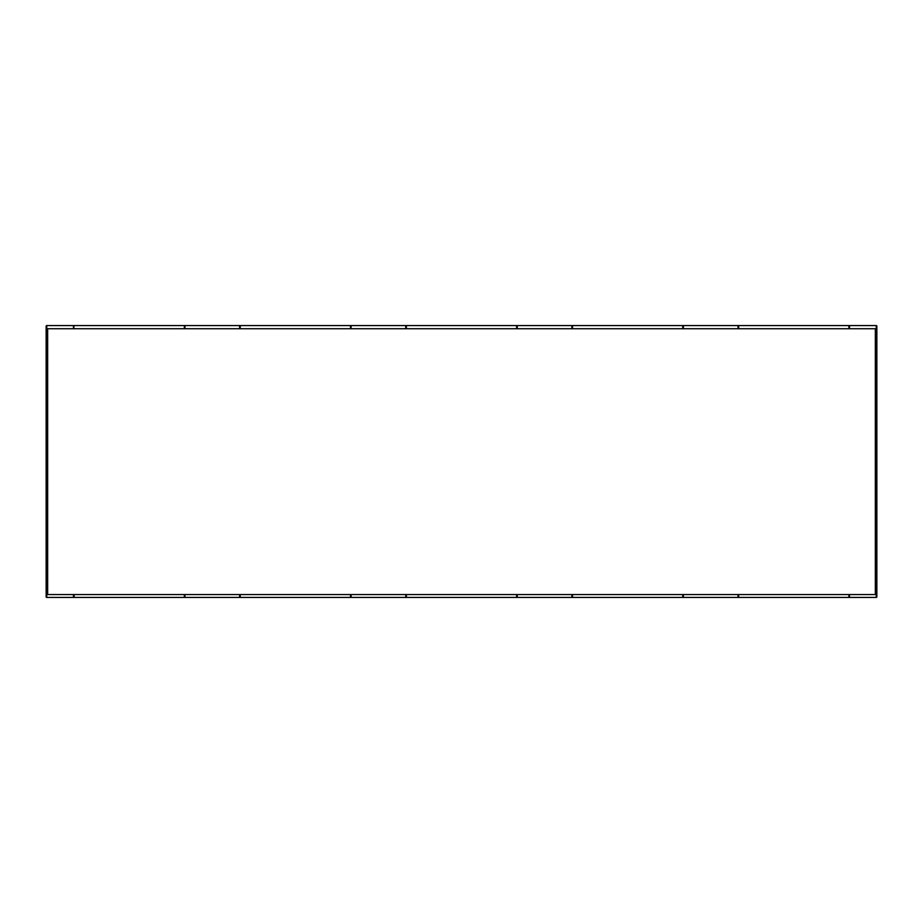 <?xml version="1.0" encoding="UTF-8"?>
<svg xmlns="http://www.w3.org/2000/svg" width="923" height="923" viewBox="0 0 923 923"><rect width="100%" height="100%" fill="white"/><g stroke="black" fill="none" stroke-linecap="round" stroke-linejoin="round"><path stroke-width="1.38" d="M74.094 328.738L73.482 325.565L184.958 325.565L184.346 328.738L184.346 326.177A0.6 0.6 0 0 1 184.958 325.565L571.902 325.565A0.6 0.6 0 0 1 572.514 326.177L571.902 325.565L683.378 325.565L682.766 328.738L682.766 326.177A0.6 0.6 0 0 1 683.378 325.565L876.25 325.565A0.6 0.6 0 0 1 876.85 326.177L876.85 596.823A0.6 0.6 0 0 1 876.25 597.435L405.762 597.435L406.374 594.562L406.374 596.823A0.6 0.6 0 0 1 405.762 597.435L46.75 597.435A0.6 0.6 0 0 1 46.15 596.823L46.15 326.177A0.6 0.6 0 0 1 46.75 325.565L73.482 325.565L74.094 326.177A0.6 0.6 0 0 0 73.482 325.565A0.6 0.6 0 0 1 74.094 326.177M74.094 596.823L74.094 594.562L74.094 596.823A0.6 0.6 0 0 1 73.482 597.435L74.094 596.823M184.346 594.562L184.346 596.823L184.346 594.562M572.514 328.738L572.514 326.177L572.514 328.738M516.626 326.177A0.6 0.6 0 0 1 517.238 325.565L516.626 328.738L516.626 326.177M516.626 594.562L516.626 596.823L516.626 594.562M406.374 326.177L406.374 328.738L405.762 325.565A0.6 0.6 0 0 1 406.374 326.177M516.626 596.823L517.238 597.435A0.6 0.6 0 0 1 516.626 596.823A0.6 0.6 0 0 0 517.238 597.435L517.238 594.562M572.514 596.823L571.902 597.435L572.514 594.562L572.514 596.823A0.6 0.6 0 0 1 571.902 597.435L571.902 594.562M875.339 588.366L876.25 588.366L876.25 597.435A0.6 0.6 0 0 0 876.85 596.823L876.85 588.366L876.25 588.366L876.25 334.634L875.339 334.634M875.339 594.562L875.339 328.738L47.661 328.738L47.661 594.562L875.339 594.562M184.958 597.435L184.346 596.823L184.958 597.435A0.6 0.6 0 0 1 184.346 596.823A0.6 0.6 0 0 0 184.958 597.435L184.958 594.562M240.234 596.823A0.6 0.6 0 0 1 239.622 597.435L240.234 594.562L240.234 596.823M240.234 326.177L240.234 328.738L239.622 325.565L240.234 326.177A0.6 0.6 0 0 0 239.622 325.565A0.6 0.6 0 0 1 240.234 326.177M350.486 326.177L350.486 328.738L350.486 326.177A0.6 0.6 0 0 1 351.098 325.565L350.486 326.177A0.6 0.6 0 0 1 351.098 325.565L351.098 328.738M350.486 594.562L350.486 596.823L350.486 594.562M351.098 594.562L351.098 597.435A0.6 0.6 0 0 1 350.486 596.823L351.098 597.435L350.486 596.823M848.906 326.177L849.518 325.565L848.906 328.738L848.906 326.177A0.6 0.6 0 0 1 849.518 325.565L849.518 328.738M848.906 594.562L849.518 597.435A0.6 0.6 0 0 1 848.906 596.823L848.906 594.562M738.654 326.177L738.654 328.738L738.654 326.177A0.6 0.6 0 0 0 738.042 325.565L738.654 326.177L738.042 325.565L738.042 328.738M738.654 596.823L738.654 594.562L738.654 596.823A0.6 0.6 0 0 1 738.042 597.435L738.654 596.823A0.6 0.6 0 0 1 738.042 597.435L738.654 596.823M682.766 594.562L683.378 597.435A0.6 0.6 0 0 1 682.766 596.823L682.766 594.562M73.482 328.738L73.482 325.565M46.15 326.177A0.6 0.6 0 0 1 46.75 325.565L46.75 588.366L47.661 588.366M47.661 334.634L46.15 334.634M571.902 328.738L571.902 325.565M517.238 325.565L517.238 328.738M406.374 596.823A0.6 0.6 0 0 1 405.762 597.435L405.762 594.562M849.518 594.562L849.518 597.435M46.15 588.366L46.75 588.366L46.75 597.435M73.482 597.435L73.482 594.562M239.622 597.435L239.622 594.562M239.622 328.738L239.622 325.565M184.958 325.565L184.958 328.738M405.762 328.738L405.762 325.565M876.85 334.634L876.25 334.634L876.25 325.565M738.042 597.435L738.042 594.562M683.378 594.562L683.378 597.435M682.766 326.177A0.6 0.6 0 0 1 683.378 325.565L683.378 328.738"/></g></svg>
